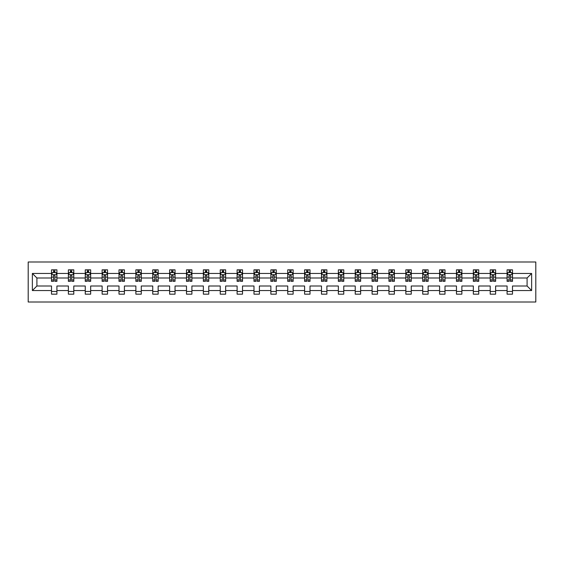 <?xml version="1.0" encoding="UTF-8"?>
<svg xmlns="http://www.w3.org/2000/svg" width="564" height="564" viewBox="0 0 564 564"><rect width="100%" height="100%" fill="white"/><g stroke="black" fill="none" stroke-linecap="round" stroke-linejoin="round"><path stroke-width="0.85" d="M28.2 302.008L535.8 302.008L535.8 261.992L28.2 261.992L28.2 302.008M512.493 290.545L512.493 286.004L527.093 286.004L531.633 290.545L512.493 290.545L512.493 294.168L507.085 294.168L507.085 290.545L495.615 290.545L495.615 294.168L490.208 294.168L490.208 290.545L478.744 290.545L478.744 294.168L473.337 294.168L473.337 290.545L461.874 290.545L461.874 294.168L456.466 294.168L456.466 290.545L444.996 290.545L444.996 294.168L439.589 294.168L439.589 290.545L428.125 290.545L428.125 294.168L422.718 294.168L422.718 290.545L411.255 290.545L411.255 294.168L405.847 294.168L405.847 290.545L394.377 290.545L394.377 294.168L388.97 294.168L388.97 290.545L377.506 290.545L377.506 294.168L372.099 294.168L372.099 290.545L360.636 290.545L360.636 294.168L355.228 294.168L355.228 290.545L343.758 290.545L343.758 294.168L338.351 294.168L338.351 290.545L326.887 290.545L326.887 294.168L321.48 294.168L321.48 290.545L310.017 290.545L310.017 294.168L304.602 294.168L304.602 290.545L293.139 290.545L293.139 294.168L287.732 294.168L287.732 290.545L276.268 290.545L276.268 294.168L270.861 294.168L270.861 290.545L259.398 290.545L259.398 294.168L253.983 294.168L253.983 290.545L242.52 290.545L242.52 294.168L237.113 294.168L237.113 290.545L225.649 290.545L225.649 294.168L220.242 294.168L220.242 290.545L208.772 290.545L208.772 294.168L203.364 294.168L203.364 290.545L191.901 290.545L191.901 294.168L186.494 294.168L186.494 290.545L175.03 290.545L175.03 294.168L169.623 294.168L169.623 290.545L158.153 290.545L158.153 294.168L152.745 294.168L152.745 290.545L141.282 290.545L141.282 294.168L135.875 294.168L135.875 290.545L124.411 290.545L124.411 294.168L119.004 294.168L119.004 290.545L107.534 290.545L107.534 294.168L102.126 294.168L102.126 290.545L90.663 290.545L90.663 294.168L85.256 294.168L85.256 290.545L73.792 290.545L73.792 294.168L68.385 294.168L68.385 290.545L56.915 290.545L56.915 294.168L51.507 294.168L51.507 290.545L32.367 290.545L32.367 273.455L51.507 273.455L51.507 269.832L56.915 269.832L56.915 273.455L68.385 273.455L68.385 269.832L73.792 269.832L73.792 273.455L85.256 273.455L85.256 269.832L90.663 269.832L90.663 273.455L102.126 273.455L102.126 269.832L107.534 269.832L107.534 273.455L119.004 273.455L119.004 269.832L124.411 269.832L124.411 273.455L135.875 273.455L135.875 269.832L141.282 269.832L141.282 273.455L152.745 273.455L152.745 269.832L158.153 269.832L158.153 273.455L169.623 273.455L169.623 269.832L175.03 269.832L175.03 273.455L186.494 273.455L186.494 269.832L191.901 269.832L191.901 273.455L203.364 273.455L203.364 269.832L208.772 269.832L208.772 273.455L220.242 273.455L220.242 269.832L225.649 269.832L225.649 273.455L237.113 273.455L237.113 269.832L242.52 269.832L242.52 273.455L253.983 273.455L253.983 269.832L259.398 269.832L259.398 273.455L270.861 273.455L270.861 269.832L276.268 269.832L276.268 273.455L287.732 273.455L287.732 269.832L293.139 269.832L293.139 273.455L304.602 273.455L304.602 269.832L310.017 269.832L310.017 273.455L321.48 273.455L321.48 269.832L326.887 269.832L326.887 273.455L338.351 273.455L338.351 269.832L343.758 269.832L343.758 273.455L355.228 273.455L355.228 269.832L360.636 269.832L360.636 273.455L372.099 273.455L372.099 269.832L377.506 269.832L377.506 273.455L388.97 273.455L388.97 269.832L394.377 269.832L394.377 273.455L405.847 273.455L405.847 269.832L411.255 269.832L411.255 273.455L422.718 273.455L422.718 269.832L428.125 269.832L428.125 273.455L439.589 273.455L439.589 269.832L444.996 269.832L444.996 273.455L456.466 273.455L456.466 269.832L461.874 269.832L461.874 273.455L473.337 273.455L473.337 269.832L478.744 269.832L478.744 273.455L490.208 273.455L490.208 269.832L495.615 269.832L495.615 273.455L507.085 273.455L507.085 269.832L512.493 269.832L512.493 273.455L531.633 273.455L531.633 290.545M507.085 273.455L507.085 277.996L495.615 277.996L495.615 273.455M495.615 290.545L495.615 286.004L507.085 286.004L507.085 290.545M490.208 273.455L490.208 277.996L478.744 277.996L478.744 273.455M478.744 290.545L478.744 286.004L490.208 286.004L490.208 290.545M473.337 273.455L473.337 277.996L461.874 277.996L461.874 273.455M461.874 290.545L461.874 286.004L473.337 286.004L473.337 290.545M456.466 273.455L456.466 277.996L444.996 277.996L444.996 273.455M444.996 290.545L444.996 286.004L456.466 286.004L456.466 290.545M439.589 273.455L439.589 277.996L428.125 277.996L428.125 273.455M428.125 290.545L428.125 286.004L439.589 286.004L439.589 290.545M422.718 273.455L422.718 277.996L411.255 277.996L411.255 273.455M411.255 290.545L411.255 286.004L422.718 286.004L422.718 290.545M405.847 273.455L405.847 277.996L394.377 277.996L394.377 273.455M394.377 290.545L394.377 286.004L405.847 286.004L405.847 290.545M388.97 273.455L388.97 277.996L377.506 277.996L377.506 273.455M377.506 290.545L377.506 286.004L388.97 286.004L388.97 290.545M372.099 273.455L372.099 277.996L360.636 277.996L360.636 273.455M360.636 290.545L360.636 286.004L372.099 286.004L372.099 290.545M355.228 273.455L355.228 277.996L343.758 277.996L343.758 273.455M343.758 290.545L343.758 286.004L355.228 286.004L355.228 290.545M338.351 273.455L338.351 277.996L326.887 277.996L326.887 273.455M326.887 290.545L326.887 286.004L338.351 286.004L338.351 290.545M321.48 273.455L321.48 277.996L310.017 277.996L310.017 273.455M310.017 290.545L310.017 286.004L321.48 286.004L321.48 290.545M304.602 273.455L304.602 277.996L293.139 277.996L293.139 273.455M293.139 290.545L293.139 286.004L304.602 286.004L304.602 290.545M287.732 273.455L287.732 277.996L276.268 277.996L276.268 273.455M276.268 290.545L276.268 286.004L287.732 286.004L287.732 290.545M270.861 273.455L270.861 277.996L259.398 277.996L259.398 273.455M259.398 290.545L259.398 286.004L270.861 286.004L270.861 290.545M253.983 273.455L253.983 277.996L242.52 277.996L242.52 273.455M242.52 290.545L242.52 286.004L253.983 286.004L253.983 290.545M237.113 273.455L237.113 277.996L225.649 277.996L225.649 273.455M225.649 290.545L225.649 286.004L237.113 286.004L237.113 290.545M220.242 273.455L220.242 277.996L208.772 277.996L208.772 273.455M208.772 290.545L208.772 286.004L220.242 286.004L220.242 290.545M203.364 273.455L203.364 277.996L191.901 277.996L191.901 273.455M191.901 290.545L191.901 286.004L203.364 286.004L203.364 290.545M186.494 273.455L186.494 277.996L175.03 277.996L175.03 273.455M175.03 290.545L175.03 286.004L186.494 286.004L186.494 290.545M169.623 273.455L169.623 277.996L158.153 277.996L158.153 273.455M158.153 290.545L158.153 286.004L169.623 286.004L169.623 290.545M152.745 273.455L152.745 277.996L141.282 277.996L141.282 273.455M141.282 290.545L141.282 286.004L152.745 286.004L152.745 290.545M135.875 273.455L135.875 277.996L124.411 277.996L124.411 273.455M124.411 290.545L124.411 286.004L135.875 286.004L135.875 290.545M119.004 273.455L119.004 277.996L107.534 277.996L107.534 273.455M107.534 290.545L107.534 286.004L119.004 286.004L119.004 290.545M102.126 273.455L102.126 277.996L90.663 277.996L90.663 273.455M90.663 290.545L90.663 286.004L102.126 286.004L102.126 290.545M85.256 273.455L85.256 277.996L73.792 277.996L73.792 273.455M73.792 290.545L73.792 286.004L85.256 286.004L85.256 290.545M68.385 273.455L68.385 277.996L56.915 277.996L56.915 273.455M56.915 290.545L56.915 286.004L68.385 286.004L68.385 290.545M51.507 273.455L51.507 277.996L36.907 277.996L36.907 286.004L51.507 286.004L51.507 290.545M32.367 273.455L36.907 277.996M527.093 286.004L527.093 277.996L512.493 277.996L512.493 273.455M509.137 272.539L510.434 272.539M492.266 272.539L493.563 272.539M475.389 272.539L476.693 272.539M458.518 272.539L459.815 272.539M441.647 272.539L442.944 272.539M424.77 272.539L426.074 272.539M407.899 272.539L409.196 272.539M391.028 272.539L392.325 272.539M374.151 272.539L375.448 272.539M357.28 272.539L358.577 272.539M340.409 272.539L341.706 272.539M323.532 272.539L324.829 272.539M306.661 272.539L307.958 272.539M289.79 272.539L291.087 272.539M272.913 272.539L274.21 272.539M256.042 272.539L257.339 272.539M239.171 272.539L240.468 272.539M222.294 272.539L223.591 272.539M205.423 272.539L206.72 272.539M188.552 272.539L189.849 272.539M171.675 272.539L172.972 272.539M154.804 272.539L156.101 272.539M137.926 272.539L139.23 272.539M121.056 272.539L122.353 272.539M104.185 272.539L105.482 272.539M87.307 272.539L88.611 272.539M70.437 272.539L71.734 272.539M53.566 272.539L54.863 272.539M51.507 291.461L56.915 291.461M68.385 291.461L73.792 291.461M85.256 291.461L90.663 291.461M102.126 291.461L107.534 291.461M119.004 291.461L124.411 291.461M135.875 291.461L141.282 291.461M152.745 291.461L158.153 291.461M169.623 291.461L175.03 291.461M186.494 291.461L191.901 291.461M203.364 291.461L208.772 291.461M220.242 291.461L225.649 291.461M237.113 291.461L242.52 291.461M253.983 291.461L259.398 291.461M270.861 291.461L276.268 291.461M287.732 291.461L293.139 291.461M304.602 291.461L310.017 291.461M321.48 291.461L326.887 291.461M338.351 291.461L343.758 291.461M355.228 291.461L360.636 291.461M372.099 291.461L377.506 291.461M388.97 291.461L394.377 291.461M405.847 291.461L411.255 291.461M422.718 291.461L428.125 291.461M439.589 291.461L444.996 291.461M456.466 291.461L461.874 291.461M473.337 291.461L478.744 291.461M490.208 291.461L495.615 291.461M507.085 291.461L512.493 291.461M36.907 286.004L32.367 290.545M531.633 273.455L527.093 277.996M54.863 271.235L53.566 271.235M52.522 272.722L51.507 272.722L51.507 269.832L53.566 269.832L53.566 272.588M51.507 279.998L51.507 281.351L53.566 281.351L53.566 279.998L51.507 279.998L51.507 277.996M56.915 277.996L56.915 281.351L54.863 281.351L54.863 275.563C54.433 274.731 53.996 274.731 53.566 275.563L53.566 279.998M55.899 272.722L56.915 272.722L56.915 269.832L54.863 269.832L54.863 272.588M56.915 274.753L55.836 272.588L52.593 272.588L51.507 274.753M52.48 269.832L51.507 269.832M71.734 271.235L70.437 271.235M69.4 272.722L68.385 272.722L68.385 269.832L70.437 269.832L70.437 272.588M68.385 279.998L68.385 281.351L70.437 281.351L70.437 279.998L68.385 279.998L68.385 277.996M73.792 277.996L73.792 281.351L71.734 281.351L71.734 275.563C71.304 274.731 70.874 274.731 70.437 275.563L70.437 279.998M72.77 272.722L73.792 272.722L73.792 269.832L71.734 269.832L71.734 272.588M73.792 274.753L72.707 272.588L69.464 272.588L68.385 274.753M69.358 269.832L68.385 269.832M88.611 271.235L87.307 271.235M86.271 272.722L85.256 272.722L85.256 269.832L87.307 269.832L87.307 272.588M85.256 279.998L85.256 281.351L87.307 281.351L87.307 279.998L85.256 279.998L85.256 277.996M90.663 277.996L90.663 281.351L88.611 281.351L88.611 275.563C88.174 274.731 87.744 274.731 87.307 275.563L87.307 279.998M89.648 272.722L90.663 272.722L90.663 269.832L88.611 269.832L88.611 272.588M90.663 274.753L89.584 272.588L86.334 272.588L85.256 274.753M86.229 269.832L85.256 269.832M105.482 271.235L104.185 271.235M103.142 272.722L102.126 272.722L102.126 269.832L104.185 269.832L104.185 272.588M102.126 279.998L102.126 281.351L104.185 281.351L104.185 279.998L102.126 279.998L102.126 277.996M107.534 277.996L107.534 281.351L105.482 281.351L105.482 275.563C105.052 274.731 104.615 274.731 104.185 275.563L104.185 279.998M106.518 272.722L107.534 272.722L107.534 269.832L105.482 269.832L105.482 272.588M107.534 274.753L106.455 272.588L103.212 272.588L102.126 274.753M103.099 269.832L102.126 269.832M122.353 271.235L121.056 271.235M120.019 272.722L119.004 272.722L119.004 269.832L121.056 269.832L121.056 272.588M119.004 279.998L119.004 281.351L121.056 281.351L121.056 279.998L119.004 279.998L119.004 277.996M124.411 277.996L124.411 281.351L122.353 281.351L122.353 275.563C121.923 274.731 121.493 274.731 121.056 275.563L121.056 279.998M123.389 272.722L124.411 272.722L124.411 269.832L122.353 269.832L122.353 272.588M124.411 274.753L123.326 272.588L120.083 272.588L119.004 274.753M119.977 269.832L119.004 269.832M139.23 271.235L137.926 271.235M136.89 272.722L135.875 272.722L135.875 269.832L137.926 269.832L137.926 272.588M135.875 279.998L135.875 281.351L137.926 281.351L137.926 279.998L135.875 279.998L135.875 277.996M141.282 277.996L141.282 281.351L139.23 281.351L139.23 275.563C138.793 274.731 138.363 274.731 137.926 275.563L137.926 279.998M140.267 272.722L141.282 272.722L141.282 269.832L139.23 269.832L139.23 272.588M141.282 274.753L140.203 272.588L136.953 272.588L135.875 274.753M136.848 269.832L135.875 269.832M156.101 271.235L154.804 271.235M153.768 272.722L152.745 272.722L152.745 269.832L154.804 269.832L154.804 272.588M152.745 279.998L152.745 281.351L154.804 281.351L154.804 279.998L152.745 279.998L152.745 277.996M158.153 277.996L158.153 281.351L156.101 281.351L156.101 275.563C155.671 274.731 155.234 274.731 154.804 275.563L154.804 279.998M157.137 272.722L158.153 272.722L158.153 269.832L156.101 269.832L156.101 272.588M158.153 274.753L157.074 272.588L153.831 272.588L152.745 274.753M153.718 269.832L152.745 269.832M172.972 271.235L171.675 271.235M170.638 272.722L169.623 272.722L169.623 269.832L171.675 269.832L171.675 272.588M169.623 279.998L169.623 281.351L171.675 281.351L171.675 279.998L169.623 279.998L169.623 277.996M175.03 277.996L175.03 281.351L172.972 281.351L172.972 275.563C172.542 274.731 172.112 274.731 171.675 275.563L171.675 279.998M174.015 272.722L175.03 272.722L175.03 269.832L172.972 269.832L172.972 272.588M175.03 274.753L173.945 272.588L170.702 272.588L169.623 274.753M170.596 269.832L169.623 269.832M189.849 271.235L188.552 271.235M187.509 272.722L186.494 272.722L186.494 269.832L188.552 269.832L188.552 272.588M186.494 279.998L186.494 281.351L188.552 281.351L188.552 279.998L186.494 279.998L186.494 277.996M191.901 277.996L191.901 281.351L189.849 281.351L189.849 275.563C189.412 274.731 188.982 274.731 188.552 275.563L188.552 279.998M190.886 272.722L191.901 272.722L191.901 269.832L189.849 269.832L189.849 272.588M191.901 274.753L190.822 272.588L187.572 272.588L186.494 274.753M187.467 269.832L186.494 269.832M206.72 271.235L205.423 271.235M204.387 272.722L203.364 272.722L203.364 269.832L205.423 269.832L205.423 272.588M203.364 279.998L203.364 281.351L205.423 281.351L205.423 279.998L203.364 279.998L203.364 277.996M208.772 277.996L208.772 281.351L206.72 281.351L206.72 275.563C206.29 274.731 205.853 274.731 205.423 275.563L205.423 279.998M207.756 272.722L208.772 272.722L208.772 269.832L206.72 269.832L206.72 272.588M208.772 274.753L207.693 272.588L204.45 272.588L203.364 274.753M204.337 269.832L203.364 269.832M223.591 271.235L222.294 271.235M221.257 272.722L220.242 272.722L220.242 269.832L222.294 269.832L222.294 272.588M220.242 279.998L220.242 281.351L222.294 281.351L222.294 279.998L220.242 279.998L220.242 277.996M225.649 277.996L225.649 281.351L223.591 281.351L223.591 275.563C223.161 274.731 222.731 274.731 222.294 275.563L222.294 279.998M224.634 272.722L225.649 272.722L225.649 269.832L223.591 269.832L223.591 272.588M225.649 274.753L224.564 272.588L221.321 272.588L220.242 274.753M221.215 269.832L220.242 269.832M240.468 271.235L239.171 271.235M238.128 272.722L237.113 272.722L237.113 269.832L239.171 269.832L239.171 272.588M237.113 279.998L237.113 281.351L239.171 281.351L239.171 279.998L237.113 279.998L237.113 277.996M242.52 277.996L242.52 281.351L240.468 281.351L240.468 275.563C240.031 274.731 239.601 274.731 239.171 275.563L239.171 279.998M241.505 272.722L242.52 272.722L242.52 269.832L240.468 269.832L240.468 272.588M242.52 274.753L241.441 272.588L238.191 272.588L237.113 274.753M238.086 269.832L237.113 269.832M257.339 271.235L256.042 271.235M255.006 272.722L253.983 272.722L253.983 269.832L256.042 269.832L256.042 272.588M253.983 279.998L253.983 281.351L256.042 281.351L256.042 279.998L253.983 279.998L253.983 277.996M259.398 277.996L259.398 281.351L257.339 281.351L257.339 275.563C256.909 274.731 256.472 274.731 256.042 275.563L256.042 279.998M258.375 272.722L259.398 272.722L259.398 269.832L257.339 269.832L257.339 272.588M259.398 274.753L258.312 272.588L255.069 272.588L253.983 274.753M254.963 269.832L253.983 269.832M274.21 271.235L272.913 271.235M271.876 272.722L270.861 272.722L270.861 269.832L272.913 269.832L272.913 272.588M270.861 279.998L270.861 281.351L272.913 281.351L272.913 279.998L270.861 279.998L270.861 277.996M276.268 277.996L276.268 281.351L274.21 281.351L274.21 275.563C273.78 274.731 273.35 274.731 272.913 275.563L272.913 279.998M275.253 272.722L276.268 272.722L276.268 269.832L274.21 269.832L274.21 272.588M276.268 274.753L275.183 272.588L271.94 272.588L270.861 274.753M271.834 269.832L270.861 269.832M291.087 271.235L289.79 271.235M288.747 272.722L287.732 272.722L287.732 269.832L289.79 269.832L289.79 272.588M287.732 279.998L287.732 281.351L289.79 281.351L289.79 279.998L287.732 279.998L287.732 277.996M293.139 277.996L293.139 281.351L291.087 281.351L291.087 275.563C290.65 274.731 290.22 274.731 289.79 275.563L289.79 279.998M292.124 272.722L293.139 272.722L293.139 269.832L291.087 269.832L291.087 272.588M293.139 274.753L292.06 272.588L288.817 272.588L287.732 274.753M288.705 269.832L287.732 269.832M307.958 271.235L306.661 271.235M305.625 272.722L304.602 272.722L304.602 269.832L306.661 269.832L306.661 272.588M304.602 279.998L304.602 281.351L306.661 281.351L306.661 279.998L304.602 279.998L304.602 277.996M310.017 277.996L310.017 281.351L307.958 281.351L307.958 275.563C307.528 274.731 307.091 274.731 306.661 275.563L306.661 279.998M308.994 272.722L310.017 272.722L310.017 269.832L307.958 269.832L307.958 272.588M310.017 274.753L308.931 272.588L305.688 272.588L304.602 274.753M305.582 269.832L304.602 269.832M324.829 271.235L323.532 271.235M322.495 272.722L321.48 272.722L321.48 269.832L323.532 269.832L323.532 272.588M321.48 279.998L321.48 281.351L323.532 281.351L323.532 279.998L321.48 279.998L321.48 277.996M326.887 277.996L326.887 281.351L324.829 281.351L324.829 275.563C324.399 274.731 323.969 274.731 323.532 275.563L323.532 279.998M325.872 272.722L326.887 272.722L326.887 269.832L324.829 269.832L324.829 272.588M326.887 274.753L325.809 272.588L322.559 272.588L321.48 274.753M322.453 269.832L321.48 269.832M341.706 271.235L340.409 271.235M339.366 272.722L338.351 272.722L338.351 269.832L340.409 269.832L340.409 272.588M338.351 279.998L338.351 281.351L340.409 281.351L340.409 279.998L338.351 279.998L338.351 277.996M343.758 277.996L343.758 281.351L341.706 281.351L341.706 275.563C341.269 274.731 340.839 274.731 340.409 275.563L340.409 279.998M342.743 272.722L343.758 272.722L343.758 269.832L341.706 269.832L341.706 272.588M343.758 274.753L342.679 272.588L339.436 272.588L338.351 274.753M339.324 269.832L338.351 269.832M358.577 271.235L357.28 271.235M356.244 272.722L355.228 272.722L355.228 269.832L357.28 269.832L357.28 272.588M355.228 279.998L355.228 281.351L357.28 281.351L357.28 279.998L355.228 279.998L355.228 277.996M360.636 277.996L360.636 281.351L358.577 281.351L358.577 275.563C358.147 274.731 357.71 274.731 357.28 275.563L357.28 279.998M359.613 272.722L360.636 272.722L360.636 269.832L358.577 269.832L358.577 272.588M360.636 274.753L359.55 272.588L356.307 272.588L355.228 274.753M356.201 269.832L355.228 269.832M375.448 271.235L374.151 271.235M373.114 272.722L372.099 272.722L372.099 269.832L374.151 269.832L374.151 272.588M372.099 279.998L372.099 281.351L374.151 281.351L374.151 279.998L372.099 279.998L372.099 277.996M377.506 277.996L377.506 281.351L375.448 281.351L375.448 275.563C375.018 274.731 374.588 274.731 374.151 275.563L374.151 279.998M376.491 272.722L377.506 272.722L377.506 269.832L375.448 269.832L375.448 272.588M377.506 274.753L376.428 272.588L373.178 272.588L372.099 274.753M373.072 269.832L372.099 269.832M392.325 271.235L391.028 271.235M389.985 272.722L388.97 272.722L388.97 269.832L391.028 269.832L391.028 272.588M388.97 279.998L388.97 281.351L391.028 281.351L391.028 279.998L388.97 279.998L388.97 277.996M394.377 277.996L394.377 281.351L392.325 281.351L392.325 275.563C391.895 274.731 391.458 274.731 391.028 275.563L391.028 279.998M393.362 272.722L394.377 272.722L394.377 269.832L392.325 269.832L392.325 272.588M394.377 274.753L393.298 272.588L390.055 272.588L388.97 274.753M389.943 269.832L388.97 269.832M409.196 271.235L407.899 271.235M406.863 272.722L405.847 272.722L405.847 269.832L407.899 269.832L407.899 272.588M405.847 279.998L405.847 281.351L407.899 281.351L407.899 279.998L405.847 279.998L405.847 277.996M411.255 277.996L411.255 281.351L409.196 281.351L409.196 275.563C408.766 274.731 408.336 274.731 407.899 275.563L407.899 279.998M410.232 272.722L411.255 272.722L411.255 269.832L409.196 269.832L409.196 272.588M411.255 274.753L410.169 272.588L406.926 272.588L405.847 274.753M406.82 269.832L405.847 269.832M426.074 271.235L424.77 271.235M423.733 272.722L422.718 272.722L422.718 269.832L424.77 269.832L424.77 272.588M422.718 279.998L422.718 281.351L424.77 281.351L424.77 279.998L422.718 279.998L422.718 277.996M428.125 277.996L428.125 281.351L426.074 281.351L426.074 275.563C425.637 274.731 425.207 274.731 424.77 275.563L424.77 279.998M427.11 272.722L428.125 272.722L428.125 269.832L426.074 269.832L426.074 272.588M428.125 274.753L427.047 272.588L423.797 272.588L422.718 274.753M423.691 269.832L422.718 269.832M442.944 271.235L441.647 271.235M440.611 272.722L439.589 272.722L439.589 269.832L441.647 269.832L441.647 272.588M439.589 279.998L439.589 281.351L441.647 281.351L441.647 279.998L439.589 279.998L439.589 277.996M444.996 277.996L444.996 281.351L442.944 281.351L442.944 275.563C442.514 274.731 442.077 274.731 441.647 275.563L441.647 279.998M443.981 272.722L444.996 272.722L444.996 269.832L442.944 269.832L442.944 272.588M444.996 274.753L443.917 272.588L440.674 272.588L439.589 274.753M440.562 269.832L439.589 269.832M459.815 271.235L458.518 271.235M457.482 272.722L456.466 272.722L456.466 269.832L458.518 269.832L458.518 272.588M456.466 279.998L456.466 281.351L458.518 281.351L458.518 279.998L456.466 279.998L456.466 277.996M461.874 277.996L461.874 281.351L459.815 281.351L459.815 275.563C459.385 274.731 458.955 274.731 458.518 275.563L458.518 279.998M460.858 272.722L461.874 272.722L461.874 269.832L459.815 269.832L459.815 272.588M461.874 274.753L460.788 272.588L457.545 272.588L456.466 274.753M457.439 269.832L456.466 269.832M476.693 271.235L475.389 271.235M474.352 272.722L473.337 272.722L473.337 269.832L475.389 269.832L475.389 272.588M473.337 279.998L473.337 281.351L475.389 281.351L475.389 279.998L473.337 279.998L473.337 277.996M478.744 277.996L478.744 281.351L476.693 281.351L476.693 275.563C476.256 274.731 475.826 274.731 475.389 275.563L475.389 279.998M477.729 272.722L478.744 272.722L478.744 269.832L476.693 269.832L476.693 272.588M478.744 274.753L477.666 272.588L474.416 272.588L473.337 274.753M474.31 269.832L473.337 269.832M493.563 271.235L492.266 271.235M491.23 272.722L490.208 272.722L490.208 269.832L492.266 269.832L492.266 272.588M490.208 279.998L490.208 281.351L492.266 281.351L492.266 279.998L490.208 279.998L490.208 277.996M495.615 277.996L495.615 281.351L493.563 281.351L493.563 275.563C493.133 274.731 492.696 274.731 492.266 275.563L492.266 279.998M494.6 272.722L495.615 272.722L495.615 269.832L493.563 269.832L493.563 272.588M495.615 274.753L494.536 272.588L491.293 272.588L490.208 274.753M491.181 269.832L490.208 269.832M510.434 271.235L509.137 271.235M508.101 272.722L507.085 272.722L507.085 269.832L509.137 269.832L509.137 272.588M507.085 279.998L507.085 281.351L509.137 281.351L509.137 279.998L507.085 279.998L507.085 277.996M512.493 277.996L512.493 281.351L510.434 281.351L510.434 275.563C510.004 274.731 509.574 274.731 509.137 275.563L509.137 279.998M511.477 272.722L512.493 272.722L512.493 269.832L510.434 269.832L510.434 272.588M512.493 274.753L511.407 272.588L508.164 272.588L507.085 274.753M508.058 269.832L507.085 269.832M56.886 274.696L51.535 274.696M56.915 279.998L54.863 279.998M53.566 277.093L51.507 277.093M56.915 277.093L54.863 277.093M54.863 271.926L53.566 271.926M73.764 274.696L68.406 274.696M73.792 279.998L71.734 279.998M70.437 277.093L68.385 277.093M73.792 277.093L71.734 277.093M71.734 271.926L70.437 271.926M90.635 274.696L85.284 274.696M90.663 279.998L88.611 279.998M87.307 277.093L85.256 277.093M90.663 277.093L88.611 277.093M88.611 271.926L87.307 271.926M107.512 274.696L102.154 274.696M107.534 279.998L105.482 279.998M104.185 277.093L102.126 277.093M107.534 277.093L105.482 277.093M105.482 271.926L104.185 271.926M124.383 274.696L119.025 274.696M124.411 279.998L122.353 279.998M121.056 277.093L119.004 277.093M124.411 277.093L122.353 277.093M122.353 271.926L121.056 271.926M141.254 274.696L135.903 274.696M141.282 279.998L139.23 279.998M137.926 277.093L135.875 277.093M141.282 277.093L139.23 277.093M139.23 271.926L137.926 271.926M158.131 274.696L152.773 274.696M158.153 279.998L156.101 279.998M154.804 277.093L152.745 277.093M158.153 277.093L156.101 277.093M156.101 271.926L154.804 271.926M175.002 274.696L169.644 274.696M175.03 279.998L172.972 279.998M171.675 277.093L169.623 277.093M175.03 277.093L172.972 277.093M172.972 271.926L171.675 271.926M191.873 274.696L186.522 274.696M191.901 279.998L189.849 279.998M188.552 277.093L186.494 277.093M191.901 277.093L189.849 277.093M189.849 271.926L188.552 271.926M208.751 274.696L203.392 274.696M208.772 279.998L206.72 279.998M205.423 277.093L203.364 277.093M208.772 277.093L206.72 277.093M206.72 271.926L205.423 271.926M225.621 274.696L220.27 274.696M225.649 279.998L223.591 279.998M222.294 277.093L220.242 277.093M225.649 277.093L223.591 277.093M223.591 271.926L222.294 271.926M242.492 274.696L237.141 274.696M242.52 279.998L240.468 279.998M239.171 277.093L237.113 277.093M242.52 277.093L240.468 277.093M240.468 271.926L239.171 271.926M259.369 274.696L254.011 274.696M259.398 279.998L257.339 279.998M256.042 277.093L253.983 277.093M259.398 277.093L257.339 277.093M257.339 271.926L256.042 271.926M276.24 274.696L270.889 274.696M276.268 279.998L274.21 279.998M272.913 277.093L270.861 277.093M276.268 277.093L274.21 277.093M274.21 271.926L272.913 271.926M293.111 274.696L287.76 274.696M293.139 279.998L291.087 279.998M289.79 277.093L287.732 277.093M293.139 277.093L291.087 277.093M291.087 271.926L289.79 271.926M309.988 274.696L304.63 274.696M310.017 279.998L307.958 279.998M306.661 277.093L304.602 277.093M310.017 277.093L307.958 277.093M307.958 271.926L306.661 271.926M326.859 274.696L321.508 274.696M326.887 279.998L324.829 279.998M323.532 277.093L321.48 277.093M326.887 277.093L324.829 277.093M324.829 271.926L323.532 271.926M343.73 274.696L338.379 274.696M343.758 279.998L341.706 279.998M340.409 277.093L338.351 277.093M343.758 277.093L341.706 277.093M341.706 271.926L340.409 271.926M360.607 274.696L355.249 274.696M360.636 279.998L358.577 279.998M357.28 277.093L355.228 277.093M360.636 277.093L358.577 277.093M358.577 271.926L357.28 271.926M377.478 274.696L372.127 274.696M377.506 279.998L375.448 279.998M374.151 277.093L372.099 277.093M377.506 277.093L375.448 277.093M375.448 271.926L374.151 271.926M394.356 274.696L388.998 274.696M394.377 279.998L392.325 279.998M391.028 277.093L388.97 277.093M394.377 277.093L392.325 277.093M392.325 271.926L391.028 271.926M411.226 274.696L405.868 274.696M411.255 279.998L409.196 279.998M407.899 277.093L405.847 277.093M411.255 277.093L409.196 277.093M409.196 271.926L407.899 271.926M428.097 274.696L422.746 274.696M428.125 279.998L426.074 279.998M424.77 277.093L422.718 277.093M428.125 277.093L426.074 277.093M426.074 271.926L424.77 271.926M444.975 274.696L439.617 274.696M444.996 279.998L442.944 279.998M441.647 277.093L439.589 277.093M444.996 277.093L442.944 277.093M442.944 271.926L441.647 271.926M461.846 274.696L456.487 274.696M461.874 279.998L459.815 279.998M458.518 277.093L456.466 277.093M461.874 277.093L459.815 277.093M459.815 271.926L458.518 271.926M478.716 274.696L473.365 274.696M478.744 279.998L476.693 279.998M475.389 277.093L473.337 277.093M478.744 277.093L476.693 277.093M476.693 271.926L475.389 271.926M495.594 274.696L490.236 274.696M495.615 279.998L493.563 279.998M492.266 277.093L490.208 277.093M495.615 277.093L493.563 277.093M493.563 271.926L492.266 271.926M512.464 274.696L507.114 274.696M512.493 279.998L510.434 279.998M509.137 277.093L507.085 277.093M512.493 277.093L510.434 277.093M510.434 271.926L509.137 271.926"/></g></svg>

